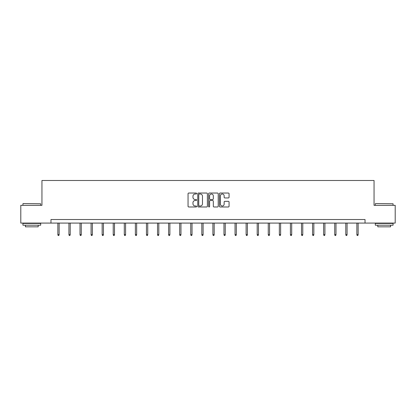 <?xml version="1.0" encoding="UTF-8"?>
<svg xmlns="http://www.w3.org/2000/svg" width="416" height="416" viewBox="0 0 416 416"><rect width="100%" height="100%" fill="white"/><g stroke="black" fill="none" stroke-linecap="round" stroke-linejoin="round"><path stroke-width="0.62" d="M196.643 193.528A0.489 0.489 0 0 0 196.154 193.04L188.75 193.04A0.697 0.697 0 0 0 188.053 193.736L188.053 206.279A0.697 0.697 0 0 0 188.75 206.976L196.154 206.976A0.489 0.489 0 0 0 196.643 206.487A0.489 0.489 0 0 0 196.154 205.998L195.198 205.998A2.231 2.231 0 0 1 192.967 203.767L192.967 202.722A2.231 2.231 0 0 1 195.198 200.496L196.154 200.496A0.489 0.489 0 0 0 196.643 200.008A0.489 0.489 0 0 0 196.154 199.519L195.198 199.519A2.231 2.231 0 0 1 192.967 197.288L192.967 196.243A2.231 2.231 0 0 1 195.198 194.012L196.154 194.012A0.489 0.489 0 0 0 196.643 193.528M228.363 197.948A0.697 0.697 0 0 0 229.06 197.252L229.06 193.736A0.697 0.697 0 0 0 228.363 193.04L220.142 193.04A0.697 0.697 0 0 0 219.445 193.736L219.445 206.279A0.697 0.697 0 0 0 220.142 206.976L228.363 206.976A0.697 0.697 0 0 0 229.06 206.279L229.06 202.025A0.697 0.697 0 0 0 228.363 201.328L224.848 201.328A0.697 0.697 0 0 0 224.151 202.025L224.151 204.136A1.862 1.862 0 0 1 222.284 205.998A1.862 1.862 0 0 1 220.423 204.136L220.423 195.879A1.862 1.862 0 0 1 222.284 194.012A1.862 1.862 0 0 1 224.151 195.879L224.151 197.252A0.697 0.697 0 0 0 224.848 197.948L228.363 197.948M50.97 223.08L20.8 223.08L20.8 205.332L41.954 205.332L41.954 180.487L374.046 180.487L374.046 205.332L395.2 205.332L395.2 223.08L365.03 223.08L365.03 219.528L50.97 219.528L50.97 223.08L365.03 223.08M207.392 193.736A0.697 0.697 0 0 0 206.695 193.04L198.474 193.04A0.697 0.697 0 0 0 197.777 193.736L197.777 206.279A0.697 0.697 0 0 0 198.474 206.976L206.695 206.976A0.697 0.697 0 0 0 207.392 206.279L207.392 193.736M209.305 193.04L217.526 193.04A0.697 0.697 0 0 1 218.223 193.736L218.223 206.279A0.697 0.697 0 0 1 217.526 206.976L214.011 206.976A0.697 0.697 0 0 1 213.314 206.279L213.314 201.193A0.697 0.697 0 0 0 212.618 200.496L210.283 200.496A0.697 0.697 0 0 0 209.586 201.193L209.586 206.487A0.489 0.489 0 0 1 209.097 206.976A0.489 0.489 0 0 1 208.608 206.487L208.608 193.736A0.697 0.697 0 0 1 209.305 193.04M199.238 194.012A0.489 0.489 0 0 0 198.749 194.501L198.749 205.509A0.489 0.489 0 0 0 199.238 205.998L200.247 205.998A2.231 2.231 0 0 0 202.478 203.767L202.478 196.243A2.231 2.231 0 0 0 200.247 194.012L199.238 194.012M213.314 195.915A1.862 1.862 0 0 0 211.448 194.048A1.862 1.862 0 0 0 209.586 195.915L209.586 198.822A0.697 0.697 0 0 0 210.283 199.519L212.618 199.519A0.697 0.697 0 0 0 213.314 198.822L213.314 195.915M59.134 234.593L58.848 235.513L58.141 235.513L57.855 234.593L59.134 234.593L59.134 223.08M57.855 234.593L57.855 223.08M23.145 203.554L40.68 203.767L23.145 203.554M31.803 225.207L22.932 225.207L22.932 223.434L40.68 223.434L40.68 225.207L31.803 225.207M38.194 225.207L38.194 226.84L25.412 226.84L25.412 225.207M375.534 203.554L393.068 203.767L375.534 203.554M384.197 225.207L375.32 225.207L375.32 223.434L393.068 223.434L393.068 225.207L384.197 225.207M390.588 225.207L390.588 226.84L377.806 226.84L377.806 225.207M70.21 234.593L69.924 235.513L69.217 235.513L68.931 234.593L70.21 234.593L70.21 223.08M68.931 234.593L68.931 223.08M81.281 234.593L81 235.513L80.288 235.513L80.007 234.593L81.281 234.593L81.281 223.08M80.007 234.593L80.007 223.08M92.357 234.593L92.071 235.513L91.364 235.513L91.078 234.593L92.357 234.593L92.357 223.08M91.078 234.593L91.078 223.08M103.433 234.593L103.147 235.513L102.44 235.513L102.154 234.593L103.433 234.593L103.433 223.08M102.154 234.593L102.154 223.08M114.504 234.593L114.223 235.513L113.511 235.513L113.23 234.593L114.504 234.593L114.504 223.08M113.23 234.593L113.23 223.08M125.58 234.593L125.299 235.513L124.587 235.513L124.301 234.593L125.58 234.593L125.58 223.08M124.301 234.593L124.301 223.08M136.656 234.593L136.37 235.513L135.663 235.513L135.377 234.593L136.656 234.593L136.656 223.08M135.377 234.593L135.377 223.08M147.732 234.593L147.446 235.513L146.734 235.513L146.453 234.593L147.732 234.593L147.732 223.08M146.453 234.593L146.453 223.08M158.803 234.593L158.522 235.513L157.81 235.513L157.529 234.593L158.803 234.593L158.803 223.08M157.529 234.593L157.529 223.08M169.879 234.593L169.593 235.513L168.886 235.513L168.6 234.593L169.879 234.593L169.879 223.08M168.6 234.593L168.6 223.08M180.955 234.593L180.669 235.513L179.962 235.513L179.676 234.593L180.955 234.593L180.955 223.08M179.676 234.593L179.676 223.08M192.026 234.593L191.745 235.513L191.032 235.513L190.752 234.593L192.026 234.593L192.026 223.08M190.752 234.593L190.752 223.08M203.102 234.593L202.816 235.513L202.108 235.513L201.822 234.593L203.102 234.593L203.102 223.08M201.822 234.593L201.822 223.08M214.178 234.593L213.892 235.513L213.184 235.513L212.898 234.593L214.178 234.593L214.178 223.08M212.898 234.593L212.898 223.08M225.248 234.593L224.968 235.513L224.255 235.513L223.974 234.593L225.248 234.593L225.248 223.08M223.974 234.593L223.974 223.08M236.324 234.593L236.038 235.513L235.331 235.513L235.045 234.593L236.324 234.593L236.324 223.08M235.045 234.593L235.045 223.08M247.4 234.593L247.114 235.513L246.407 235.513L246.121 234.593L247.4 234.593L247.4 223.08M246.121 234.593L246.121 223.08M258.471 234.593L258.19 235.513L257.478 235.513L257.197 234.593L258.471 234.593L258.471 223.08M257.197 234.593L257.197 223.08M269.547 234.593L269.266 235.513L268.554 235.513L268.268 234.593L269.547 234.593L269.547 223.08M268.268 234.593L268.268 223.08M280.623 234.593L280.337 235.513L279.63 235.513L279.344 234.593L280.623 234.593L280.623 223.08M279.344 234.593L279.344 223.08M291.699 234.593L291.413 235.513L290.701 235.513L290.42 234.593L291.699 234.593L291.699 223.08M290.42 234.593L290.42 223.08M302.77 234.593L302.489 235.513L301.777 235.513L301.496 234.593L302.77 234.593L302.77 223.08M301.496 234.593L301.496 223.08M313.846 234.593L313.56 235.513L312.853 235.513L312.567 234.593L313.846 234.593L313.846 223.08M312.567 234.593L312.567 223.08M324.922 234.593L324.636 235.513L323.929 235.513L323.643 234.593L324.922 234.593L324.922 223.08M323.643 234.593L323.643 223.08M335.993 234.593L335.712 235.513L335 235.513L334.719 234.593L335.993 234.593L335.993 223.08M334.719 234.593L334.719 223.08M347.069 234.593L346.783 235.513L346.076 235.513L345.79 234.593L347.069 234.593L347.069 223.08M345.79 234.593L345.79 223.08M358.145 234.593L357.859 235.513L357.152 235.513L356.866 234.593L358.145 234.593L358.145 223.08M356.866 234.593L356.866 223.08M22.932 205.332L22.932 203.767M26.978 223.434L26.978 223.08M36.629 223.434L36.629 223.08M40.68 205.332L40.68 203.767M375.32 205.332L375.32 203.767M379.371 223.434L379.371 223.08M389.022 223.434L389.022 223.08M393.068 205.332L393.068 203.767"/></g></svg>
